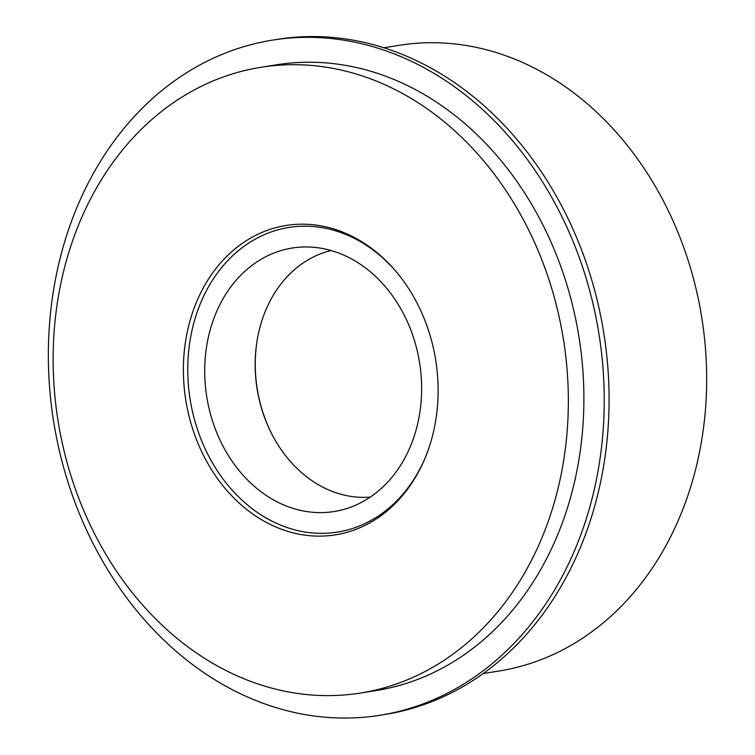 <?xml version="1.0" encoding="UTF-8"?>
<svg xmlns="http://www.w3.org/2000/svg" width="755" height="755" viewBox="0 0 755 755"><rect width="100%" height="100%" fill="white"/><g stroke="black" fill="none" stroke-linecap="round" stroke-linejoin="round"><path stroke-width="1.13" d="M183.399 367.138A156.644 126.547 81 0 1 259.116 233.691A156.644 126.547 81 0 1 394.639 269.875A156.644 126.547 81 0 1 424.697 459.002A156.644 126.547 81 0 1 280.445 528.849A156.644 126.547 81 0 1 183.399 367.138M425.037 458.2A154.237 124.603 81 0 1 282.974 526.037A154.237 124.603 81 0 1 187.778 366.949A154.237 124.603 81 0 1 261.985 235.711A154.237 124.603 81 0 1 395.205 270.535M204.728 368.685A133.399 107.767 81 0 1 308.701 246.998A133.399 107.767 81 0 1 419.61 362.862A133.399 107.767 81 0 1 350.084 507.407A133.399 107.767 81 0 1 204.728 368.685M370.318 497.083A125.056 101.028 81 0 1 255.181 362.438A125.056 101.028 81 0 1 331.124 250.537M383.814 47.763L399.329 45.291A316.817 255.945 81 0 1 701.829 318.006A316.817 255.945 81 0 1 498.781 671.063L483.266 673.535M261.022 67.27L276.557 64.807A316.817 255.945 81 0 1 579.057 337.513A316.817 255.945 81 0 1 376.009 690.58L360.484 693.043A316.817 255.945 81 0 1 53.171 353.821A316.817 255.945 81 0 1 261.022 67.27A316.817 255.945 81 0 1 563.523 339.986A316.817 255.945 81 0 1 360.484 693.043M257.766 336.824A126.727 102.378 -99 0 0 273.82 437.787M379.935 715.278L384.786 714.513A341.826 276.151 -99 0 0 608.001 369.412A341.826 276.151 -99 0 0 335.871 37.75A341.826 276.151 -99 0 0 277.481 39.335L272.63 40.1A341.826 276.151 81 0 1 331.02 38.524A341.826 276.151 81 0 1 603.151 370.186A341.826 276.151 81 0 1 379.935 715.278A341.826 276.151 81 0 1 53.558 421.035A341.826 276.151 81 0 1 272.63 40.1"/></g></svg>
